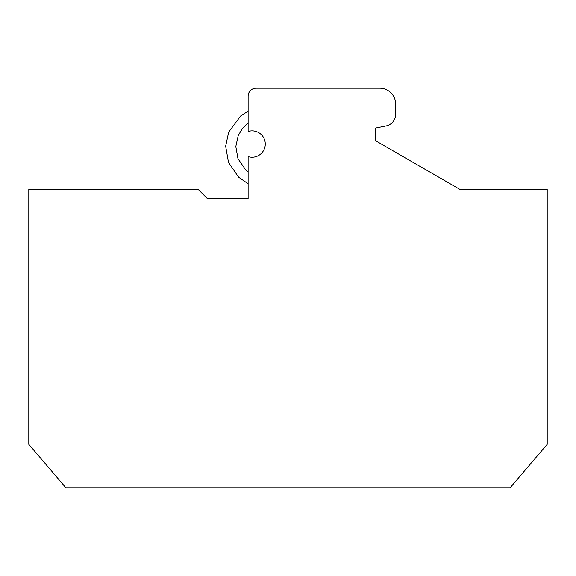 <?xml version="1.0" encoding="UTF-8"?>
<svg xmlns="http://www.w3.org/2000/svg" width="576" height="576" viewBox="0 0 576 576"><rect width="100%" height="100%" fill="white"/><g stroke="black" fill="none" stroke-linecap="round" stroke-linejoin="round"><path stroke-width="0.86" d="M207.446 198.677L248.126 198.677L248.126 156.586A13.162 13.162 0 0 0 265.27 144.043A13.162 13.162 0 0 0 248.126 131.501L248.126 96.192A7.978 7.978 0 0 1 256.097 88.214L379.714 88.214A15.948 15.948 0 0 1 395.669 104.17L395.669 114.235A11.966 11.966 0 0 1 386.071 125.964L375.732 128.052L375.732 140.81L460.066 189.504L547.2 189.504L547.2 444.319L510.113 487.786L65.887 487.786L28.8 444.319L28.8 189.504L198.274 189.504L207.446 198.677L248.126 198.677M248.126 122.99L242.51 128.383L238.262 135.468L235.807 146.527L237.982 158.688L245.635 169.79L248.126 171.828M248.126 183.794L238.601 177.214L228.485 162.382L225.655 146.167L228.686 132.098L240.682 115.963L248.126 111.154"/></g></svg>
